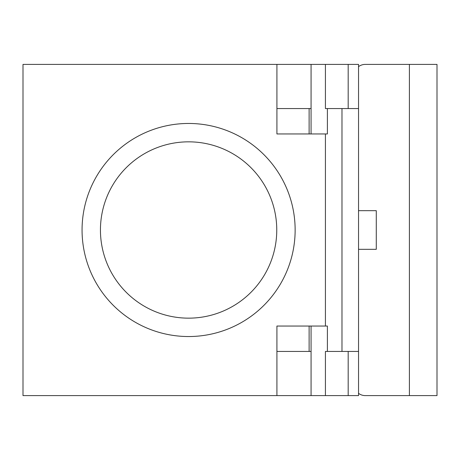 <?xml version="1.0" encoding="UTF-8"?>
<svg xmlns="http://www.w3.org/2000/svg" width="460" height="460" viewBox="0 0 460 460"><rect width="100%" height="100%" fill="white"/><g stroke="black" fill="none" stroke-linecap="round" stroke-linejoin="round"><path stroke-width="0.69" d="M348.185 395.6L348.185 351.44L358.541 351.44L358.541 395.6L23 395.6L23 64.4L325.421 64.4L325.421 108.56L358.541 108.56L358.541 64.4L348.185 64.4L348.185 108.56M188.6 141.835A88.165 88.165 0 0 1 264.948 274.079A88.165 88.165 0 0 1 112.251 274.079A88.165 88.165 0 0 1 188.6 141.835M188.6 336.536A106.536 106.536 0 0 1 96.335 176.732A106.536 106.536 0 0 1 280.864 176.732A106.536 106.536 0 0 1 188.6 336.536M311.069 351.44L276.92 351.44L276.92 326.048L327.399 326.048L327.399 351.44L341.981 351.44L341.981 108.56L327.399 108.56L327.399 133.952L276.92 133.952L276.92 108.56L309.12 108.56L309.12 133.952M309.12 108.56L311.069 108.56M309.12 326.048L309.12 351.44M276.92 108.56L276.92 64.4M276.92 395.6L276.92 351.44M358.541 66.665A11.04 11.04 0 0 1 365.24 64.4L409.4 64.4L409.4 395.6L365.24 395.6A11.04 11.04 0 0 1 358.541 393.334M358.541 210.68L376.28 210.68L376.28 249.32L358.541 249.32M409.4 395.6L437 395.6L437 64.4L409.4 64.4M348.185 64.4L325.421 64.4M348.185 351.44L325.421 351.44L325.421 395.6M358.541 351.44L358.541 108.56M325.421 133.952L325.421 326.048M311.069 133.952L311.069 64.4M311.069 395.6L311.069 326.048"/></g></svg>
